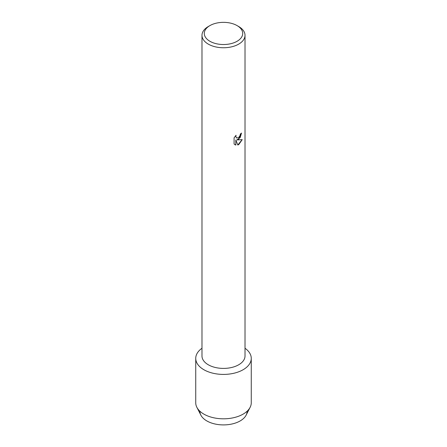 <?xml version="1.0" encoding="UTF-8"?>
<svg xmlns="http://www.w3.org/2000/svg" width="447" height="447" viewBox="0 0 447 447"><rect width="100%" height="100%" fill="white"/><g stroke="black" fill="none" stroke-linecap="round" stroke-linejoin="round"><path stroke-width="0.67" d="M247.102 411.229A23.602 13.628 180 0 1 240.19 420.918A23.602 13.628 180 0 1 214.42 423.862A23.602 13.628 180 0 1 199.898 411.229M237.078 25.596L238.715 26.541A21.517 12.421 180 0 1 245.017 35.324L245.017 355.985A21.517 12.421 180 0 1 238.715 364.769A21.517 12.421 180 0 1 215.264 367.462A21.517 12.421 180 0 1 201.983 355.985L201.983 35.324A21.517 12.421 180 0 1 208.285 26.541L209.922 25.596A19.204 11.086 180 0 1 237.078 25.596A19.204 11.086 180 0 1 237.078 41.28A19.204 11.086 180 0 1 209.922 41.28A19.204 11.086 180 0 1 209.922 25.596L208.285 26.541M243.134 369.719A27.764 16.031 180 0 1 204.888 370.278A27.764 16.031 180 0 1 201.983 348.252A27.764 16.031 180 0 0 195.736 358.382A27.764 16.031 180 0 0 212.873 373.195A27.764 16.031 180 0 0 243.134 369.719A27.764 16.031 180 0 0 245.017 348.252A27.764 16.031 180 0 1 251.264 358.382A27.764 16.031 180 0 1 243.134 369.719M238.715 139.24L236.871 139.945L242.229 139.637L238.715 144.621L237.81 145.007L235.826 140.006L235.826 145.063L234.094 144.046L234.094 137.81L236.089 135.262L235.815 136.503L236.558 137.972L238.715 137.564L240.123 135.335L240.33 134.039A21.517 12.421 0 0 0 241.536 133.072L238.715 139.24M245.017 35.324A21.517 12.421 180 0 1 238.715 44.113A21.517 12.421 180 0 1 215.264 46.806A21.517 12.421 180 0 1 201.983 35.324M241.503 133.105L240.19 137.553L236.871 139.945M236.541 137.967L235.781 136.48L236.016 135.329M234.893 144.683L235.792 145.04L235.826 140.006M237.798 144.979L242.185 139.643M251.264 358.382L251.264 402.781A27.764 16.031 180 0 1 250.13 407.318L246.135 415.134A23.602 13.628 180 0 1 240.19 420.918A23.602 13.628 180 0 1 200.865 415.134L196.87 407.318A27.764 16.031 180 0 1 195.736 402.781L195.736 358.382M250.13 407.318A27.764 16.031 180 0 1 243.134 414.118A27.764 16.031 180 0 1 196.87 407.318"/></g></svg>
